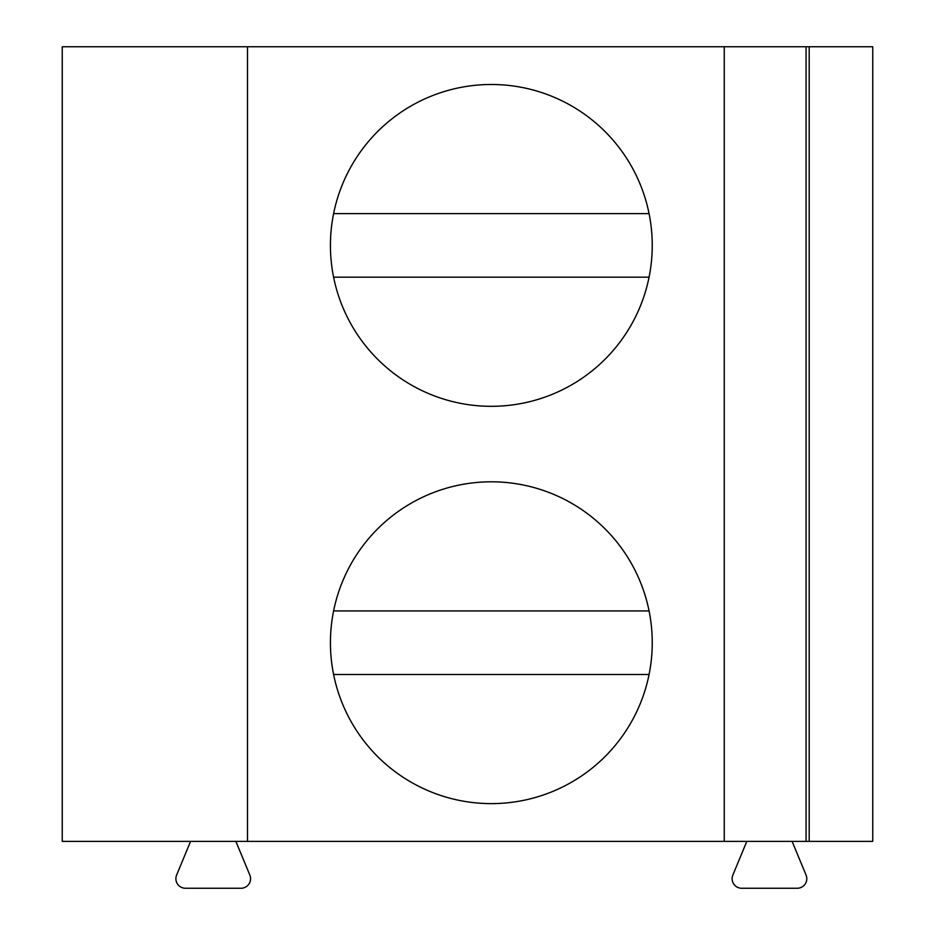 <?xml version="1.0" encoding="UTF-8"?>
<svg xmlns="http://www.w3.org/2000/svg" width="935" height="935" viewBox="0 0 935 935"><rect width="100%" height="100%" fill="white"/><g stroke="black" fill="none" stroke-linecap="round" stroke-linejoin="round"><path stroke-width="1.4" d="M809.184 46.75L809.184 841.371L872.752 841.371L872.752 46.75L62.248 46.75L62.248 841.371L247.483 841.371L247.483 46.75M724.251 46.75L724.251 841.371L247.483 841.371M491.342 481.805A160.913 160.913 0 0 0 330.429 642.719A160.913 160.913 0 0 0 491.342 803.621A160.913 160.913 0 0 0 652.244 642.719A160.913 160.913 0 0 0 491.342 481.805M491.342 84.489A160.913 160.913 0 0 0 330.429 245.402A160.913 160.913 0 0 0 491.342 406.316A160.913 160.913 0 0 0 652.244 245.402A160.913 160.913 0 0 0 491.342 84.489M806.063 46.75L806.063 841.371L724.251 841.371M809.184 841.371L806.063 841.371M872.752 519.544L872.752 765.882M872.752 122.24L872.752 368.565M235.865 841.371L249.832 875.067A9.537 9.537 0 0 1 241.02 888.25L185.422 888.25A9.537 9.537 0 0 1 176.621 875.067L190.576 841.371M792.097 841.371L806.063 875.067A9.537 9.537 0 0 1 797.251 888.25L741.654 888.25A9.537 9.537 0 0 1 732.853 875.067L746.808 841.371M333.596 674.497L649.077 674.497M649.077 610.929L333.596 610.929M333.596 277.192L649.077 277.192M649.077 213.624L333.596 213.624"/></g></svg>
